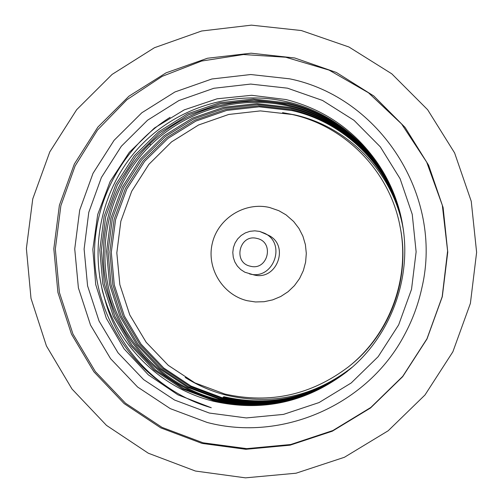 <?xml version="1.0" encoding="UTF-8"?>
<svg xmlns="http://www.w3.org/2000/svg" width="503" height="503" viewBox="0 0 503 503"><rect width="100%" height="100%" fill="white"/><g stroke="black" fill="none" stroke-linecap="round" stroke-linejoin="round"><path stroke-width="0.75" d="M402.821 226.281C393.528 165.814 345.328 114.627 286.364 101.637C233.423 89.565 176.339 107.535 139.538 146.813C102.794 186.406 88.968 244.621 104.121 296.487C118.991 347.372 161.84 388.712 213.63 401.3C264.018 412.498 309.546 401.721 350.207 368.976C390.9 334.715 411.58 278.486 402.784 226.029C398.879 202.451 390.095 180.942 376.439 161.501C353.867 129.799 323.737 109.151 286.044 99.556L251.645 95.293L217.114 98.795L184.155 109.906L154.39 128.058L129.284 152.365L110.075 181.671L97.701 214.542L92.835 249.406L95.721 284.56L106.309 318.28L124.122 348.9L148.366 374.867L177.899 394.83L211.285 407.738C157.942 392.346 116.564 347.906 104.121 296.487M402.865 226.545C393.535 166.55 345.674 115.809 287.15 102.908L253.342 99.022L219.534 102.782L187.405 113.898L158.539 131.874L134.295 155.729L115.891 184.35L104.165 216.296L99.764 250.029L102.838 283.899L113.32 316.242L130.686 345.486L154.138 370.12L182.539 388.938L214.498 400.922C263.088 411.888 307.402 402.004 347.447 371.277M287.483 88.182L250.639 84.076L213.85 88.277L178.93 100.531L147.58 120.198L121.317 146.279L101.399 177.49L88.792 212.304L84.108 249.029L87.585 285.88L99.072 321.059L118.054 352.829L143.625 379.608L174.566 400.036L209.355 413.051L246.281 417.936L283.478 414.397L319.053 402.563L351.182 382.984L378.181 356.646L398.653 324.888L411.523 289.332L416.126 251.833L412.24 214.316L400.092 178.716L380.337 146.857L354.03 120.33L322.536 100.455L287.483 88.182M403.538 231.292L402.79 226.099C398.885 202.508 390.102 180.973 376.439 161.501M350.874 368.397C310.841 400.495 266.118 411.008 216.711 399.948C164.192 386.688 121.613 343.989 108.032 291.891C94.589 239.736 110.874 181.803 149.454 144.21C185.418 108.906 239.422 93.589 288.565 105.19C346.297 117.928 393.547 167.876 402.941 227.016M402.784 226.08C393.189 166.757 345.724 116.727 287.791 103.939L253.971 100.078L220.383 103.825L188.468 114.917L159.69 132.83L135.634 156.565L117.337 185.01L105.687 216.862L101.31 250.362L104.385 284.038L114.829 316.28L132.088 345.31L155.402 369.818L183.714 388.567L215.504 400.482C265.326 411.63 310.395 400.985 350.71 368.536L352.1 367.335C313.715 397.496 271.023 407.298 224.005 396.754L223.087 397.156C270.419 407.77 313.375 397.867 351.955 367.46M351.691 367.693C312.621 398.709 269.061 408.832 221.006 398.068L190.059 386.461L162.551 368.271L139.834 344.41L123.002 316.117L112.842 284.799L109.849 252.009L114.112 219.346L125.448 188.418L143.273 160.715L166.744 137.608L194.705 120.23L225.816 109.447L258.548 105.844L291.294 109.604C347.498 122.028 393.572 170.442 403.079 227.941C393.924 168.882 346.812 118.909 289.187 106.196C239.994 94.709 186.858 109.773 150.749 145.021C112.169 182.652 96.224 240.183 109.535 292.01C123.103 343.933 165.437 386.304 217.698 399.52C266.779 410.511 311.225 400.092 351.037 368.259M403.236 228.859C394.17 170.429 347.567 120.99 290.552 108.409L257.498 104.618L224.678 108.258L193.466 119.066L165.261 136.583L141.657 159.841L123.732 187.682L112.376 218.654L108.038 251.657L111.037 284.56L121.267 316.142L138.199 344.612L161.035 368.592L188.568 386.838L219.849 398.577C268.225 409.417 312.074 399.206 351.39 367.951M351.49 367.869C311.91 399.552 267.709 409.926 218.887 398.998L187.606 387.266L159.803 368.875L136.854 344.756L119.84 316.161L109.579 284.503L106.561 251.362L110.874 218.352L122.33 187.091L140.343 159.093L164.066 135.735L192.328 118.167L223.766 107.271L256.851 103.624L289.942 107.416C346.9 119.997 393.56 169.171 403.01 227.482M403.381 229.752C394.415 171.951 348.302 123.028 291.891 110.572L259.183 106.818L226.702 110.415L195.818 121.104L167.977 138.388L144.669 161.3L126.825 188.996L115.583 219.641L111.295 252.299L114.269 284.855L124.36 316.035L141.041 344.121L163.745 367.989L191.002 386.046L221.949 397.653C269.639 408.342 312.904 398.345 351.742 367.649M352.452 367.027C314.853 396.188 273.072 405.644 227.111 395.389C212.153 391.642 198.169 385.663 185.173 377.445M282.56 112.647L294.544 114.854C348.875 126.769 393.616 173.334 403.224 228.966M99.669 276.719L102.467 291.206L106.617 305.359M170.108 117.337C125.499 145.166 96.494 195.371 94.621 247.922C92.942 300.473 118.563 352.528 161.62 382.902M348.453 366.844L349.466 366.033C390.158 333.998 410.549 278.549 400.306 227.784L400.061 226.513C389.926 171.787 345.662 126.253 292.098 114.489L260.372 110.899L228.67 114.47L198.572 124.989L171.536 141.896L148.882 164.355L131.704 191.241L120.846 221.245L116.822 252.89L119.846 284.641L129.787 314.941L146.178 342.291L168.247 365.329L194.919 382.884L224.898 394.044C270.029 404.148 311.219 395.081 348.453 366.844C389.756 334.332 410.461 278.04 400.061 226.513M195.416 471.034L148.303 453.209L106.485 425.381L71.986 389.008L46.433 345.951L30.997 298.354L26.382 248.539L32.752 198.93L49.784 151.9L76.657 109.711L112.1 74.406L154.427 47.722L201.621 31.004L251.406 25.15L301.347 30.538L348.944 46.999L391.78 73.815L427.632 109.717L454.611 152.937L471.248 201.307L476.618 252.343L470.393 303.384L452.876 351.773L424.985 394.981L388.19 430.757L344.436 457.271L296.034 473.216L245.495 477.85L195.416 471.034M202.055 443.413L245.873 449.298L290.049 445.18L332.332 431.184L370.535 407.971L402.658 376.69L427.003 338.947L442.307 296.682L447.758 252.097L443.105 207.513L428.613 165.229L405.091 127.422L373.792 95.979L336.362 72.463L294.745 57.983L251.041 53.192L207.437 58.247L166.078 72.834L128.969 96.174L97.884 127.089L74.318 164.06L59.385 205.287L53.821 248.771L57.902 292.425L71.464 334.111L93.898 371.799L124.159 403.601L160.803 427.896L202.055 443.413M207.098 422.432L170.31 408.65L137.608 387.027L110.585 358.696L90.534 325.095L78.399 287.905L74.733 248.947L79.694 210.135L93.017 173.334L114.062 140.343L141.821 112.766L174.956 91.961L211.87 78.99L250.764 74.526L289.728 78.845C379.903 97.198 443.395 195.592 422.017 287.213C418.439 303.919 412.605 319.789 404.5 334.828C367.831 404.84 282.076 442.357 207.098 422.432M247.325 300.725L255.436 301.957L264.15 301.712L272.689 299.87L280.756 296.5L288.087 291.709L294.431 285.647L299.581 278.536L303.347 270.601L305.617 262.113L306.308 253.361L305.396 244.634L302.919 236.234L298.958 228.437L293.645 221.502L286.044 214.856L278.863 210.707L269.727 207.544C244.98 201.533 218.157 218.208 212.36 243.094C206.199 267.885 222.515 294.903 247.325 300.725L255.436 301.957L264.15 301.712L272.689 299.87L280.756 296.5L288.087 291.709L294.431 285.647L299.581 278.536L303.347 270.601L305.617 262.113L306.308 253.361L305.396 244.634L302.919 236.234L298.958 228.437L293.645 221.502L286.044 214.856L278.863 210.707L269.727 207.544C244.98 201.533 218.157 218.208 212.36 243.094C206.199 267.885 222.515 294.903 247.325 300.725M249.425 273.877L249.633 273.928C273.299 280.548 286.905 243.553 264.591 233.26L259.617 231.411L254.782 230.827L249.941 231.33L245.326 232.908L241.176 235.473L237.699 238.894L235.058 243.006L233.398 247.595L232.795 252.443L233.279 257.297L234.826 261.925L237.359 266.087L240.761 269.577L244.848 272.217L253.757 274.877C276.845 281.334 290.112 245.25 268.344 235.209L259.636 231.418M149.693 143.977L150.749 145.021M256.989 238.447C239.453 233.574 232.468 262.623 250.318 266.2C267.879 271.123 274.877 241.987 256.989 238.447M60.869 205.721L55.336 249.035L59.417 292.513L72.954 334.03L95.325 371.554L125.492 403.211L162.016 427.38L203.105 442.81L246.74 448.645L290.721 444.514L332.797 430.568L370.799 407.461L402.74 376.345L426.959 338.796L442.175 296.764L447.607 251.016L442.326 205.268L426.695 162.148L401.614 123.983L368.46 92.759L329.081 70.106L285.71 57.229L243.446 54.544L201.584 61.058L162.167 76.355L126.963 99.695L97.519 130.013L75.129 165.915L60.876 205.696"/></g></svg>
